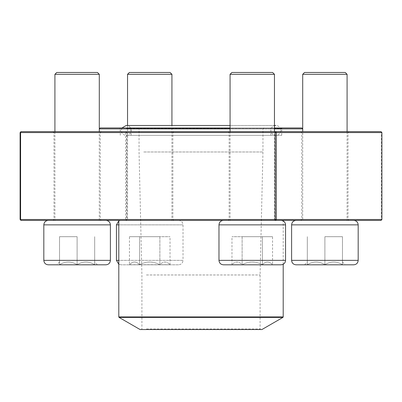 <?xml version="1.0" encoding="UTF-8"?>
<svg xmlns="http://www.w3.org/2000/svg" width="402" height="402" viewBox="0 0 402 402"><rect width="100%" height="100%" fill="white"/><g stroke="black" fill="none" stroke-linecap="round" stroke-linejoin="round"><path stroke-width="0.3" stroke-dasharray="2.01 1.51" d="M129.454 264.802L159.88 264.712C163.242 261.169 166.624 261.169 170.026 264.712L159.88 264.712L170.026 264.712C166.669 261.169 163.287 261.169 159.88 264.712C153.122 261.179 146.358 261.179 139.594 264.712C136.238 261.169 132.856 261.169 129.454 264.712C132.811 261.169 136.193 261.169 139.594 264.712L129.454 264.712L129.454 236.693L139.594 236.693L129.454 236.693M178.588 264.802L120.886 264.802L178.588 264.802C181.287 264.541 182.764 263.059 183.026 260.365L116.449 260.365M116.449 224.859L183.026 224.859L183.026 260.365L118.796 260.365M120.886 220.417L178.588 220.417L120.886 220.417L118.796 220.944M171.93 220.417L127.545 220.417L171.93 220.417L171.93 125.484M127.545 74.32L171.93 74.32M170.081 72.471L129.394 72.471M159.88 264.712L139.594 264.712C146.358 261.179 153.122 261.179 159.88 264.712L159.88 236.693L139.594 236.693L170.026 236.693L159.88 236.693L159.88 264.712M139.594 264.712L139.594 236.693L139.594 264.712M170.026 264.802L170.026 236.693M324.891 264.802L345.182 264.802L324.891 264.802M296.043 264.802L353.745 264.802M324.891 220.417L353.745 220.417L324.891 220.417M302.701 74.32L347.087 74.32M345.238 72.471L304.55 72.471M324.891 264.712L307.324 264.712C313.143 261.169 318.997 261.169 324.891 264.712C330.71 261.169 336.569 261.169 342.464 264.712L324.891 264.712L342.464 264.712C342.464 261.179 342.464 261.179 342.464 264.712C342.464 261.179 342.464 261.179 342.464 264.712C336.645 261.169 330.791 261.169 324.891 264.712C319.077 261.169 313.218 261.169 307.324 264.712L324.891 264.712L324.891 236.693L342.464 236.693L324.891 236.693L324.891 264.712M307.324 264.712L304.605 264.712L307.324 264.712C307.324 261.179 307.324 261.179 307.324 264.712C307.324 261.179 307.324 261.179 307.324 264.712L307.324 236.693L307.324 264.712M342.464 264.712L342.464 236.693L342.464 264.712M272.546 264.802L242.12 264.712C238.758 261.169 235.376 261.169 231.974 264.712L242.12 264.712L231.974 264.712C235.331 261.169 238.713 261.169 242.12 264.712C248.878 261.179 255.642 261.179 262.406 264.712C265.762 261.169 269.144 261.169 272.546 264.712C269.189 261.169 265.807 261.169 262.406 264.712L272.546 264.712L272.546 236.693L262.406 236.693L272.546 236.693M223.411 264.802L281.114 264.802M281.114 220.417L223.411 220.417L281.114 220.417M230.07 220.417L274.455 220.417L230.07 220.417L230.07 131.65M230.07 74.32L274.455 74.32M272.606 72.471L231.919 72.471M242.12 264.712L262.406 264.712C255.642 261.179 248.878 261.179 242.12 264.712L242.12 236.693L262.406 236.693L231.974 236.693L242.12 236.693L242.12 264.712M262.406 264.712L262.406 236.693L262.406 264.712M231.974 264.802L231.974 236.693M48.255 264.802L105.957 264.802M77.109 220.417L48.255 220.417L77.109 220.417M54.913 74.32L99.299 74.32M97.45 72.471L56.762 72.471M77.109 264.712L94.676 264.712C88.857 261.169 83.003 261.169 77.109 264.712C71.29 261.169 65.431 261.169 59.536 264.712L77.109 264.712L59.536 264.712C59.536 261.179 59.536 261.179 59.536 264.712C59.536 261.179 59.536 261.179 59.536 264.712C65.355 261.169 71.209 261.169 77.109 264.712C82.923 261.169 88.782 261.169 94.676 264.712L77.109 264.712L77.109 236.693L59.536 236.693L77.109 236.693L77.109 264.712M94.676 264.712L97.395 264.712L94.676 264.712C94.676 261.179 94.676 261.179 94.676 264.712C94.676 261.179 94.676 261.179 94.676 264.712L94.676 236.693L94.676 264.712M59.536 264.712L59.536 236.693L59.536 264.712M169.513 220.417L283.204 220.417L169.513 220.417M126.434 135.343L281.722 135.343L126.434 135.343M136.449 135.343L270.878 135.343L136.449 135.343M125.921 127.952L282.274 127.952L125.921 127.952M301.791 127.952L100.209 127.952M230.07 127.952L274.455 127.952M107.043 131.65L302.716 131.65L107.043 131.65M99.299 220.417L99.284 128.876L302.716 128.876L302.701 220.417M274.455 128.876L230.07 128.876M261.938 329.529L140.062 329.529M145.906 329.529L260.642 329.529L145.906 329.529M146.418 328.977L260.089 328.977L146.418 328.977M146.418 274.973L260.089 274.973L146.418 274.973M143.77 151.991L262.953 151.991L143.77 151.991M143.77 128.876L262.953 128.876L143.77 128.876M142.916 127.952L263.878 127.952L142.916 127.952M136.961 127.952L270.325 127.952L136.961 127.952M20.1 132.575L125.65 132.575L125.65 219.492L20.1 219.492M381.9 132.575L381.403 132.575L381.046 131.65L126.504 131.65L126.861 132.575L381.403 132.575L381.403 219.492L126.861 219.492L126.861 132.575L125.65 132.575L126.504 131.65L20.954 131.65M274.471 131.65L228.22 131.65L276.305 131.65L274.471 131.65L274.455 220.417L276.305 220.417L228.22 220.417L274.471 220.417M347.102 131.65L300.852 131.65L347.102 131.65M171.945 131.65L125.695 131.65L171.945 131.65M99.314 131.65L53.064 131.65L99.314 131.65M99.314 220.417L53.064 220.417L99.314 220.417M171.945 220.417L125.695 220.417L171.945 220.417M347.102 220.417L300.852 220.417L347.102 220.417M20.954 220.417L381.046 220.417L381.403 219.492L381.9 219.492M171.091 132.575L126.62 132.575L171.091 132.575M171.091 219.492L126.62 219.492L171.091 219.492M346.248 132.575L301.776 132.575L346.248 132.575M346.248 219.492L301.776 219.492L346.248 219.492M273.616 132.575L229.145 132.575L273.616 132.575M273.616 219.492L229.145 219.492L273.616 219.492M98.46 132.575L53.989 132.575L98.46 132.575M98.46 219.492L53.989 219.492L98.46 219.492M125.65 219.492L126.861 219.492L126.504 220.417L125.65 219.492M280.737 130.414A4.93 4.93 0 0 1 273.345 134.68A4.93 4.93 0 0 1 273.345 126.148A4.93 4.93 0 0 1 280.737 130.414M178.588 220.417C181.287 220.683 182.764 222.16 183.026 224.859L118.796 224.859M291.606 224.859L358.182 224.859M358.182 260.365L291.606 260.365M285.551 260.365L218.974 260.365M218.974 224.859L285.551 224.859M43.818 224.859L110.394 224.859M110.394 260.365L43.818 260.365M283.204 316.932L118.796 316.932M126.434 128.504L281.722 128.504L126.434 128.504M119.072 317.414L282.928 317.414M136.449 128.504L270.878 128.504L136.449 128.504M127.545 125.484L127.545 220.417M118.796 264.28L120.886 264.802M347.087 131.65L347.087 220.417M342.464 261.993L345.182 264.802M304.605 264.802L307.324 261.993M54.913 131.65L54.913 220.417M59.536 261.993L56.818 264.802M97.395 264.802L94.676 261.993M283.204 264.28L283.204 220.944M281.722 135.343L281.722 128.504L282.274 127.952M120.278 135.343L120.278 128.504L119.726 127.952M138.122 127.952L139.047 128.876L139.047 151.991L141.911 274.973L141.911 328.977L141.358 329.529M263.878 127.952L262.953 128.876L262.953 151.991L260.089 274.973L260.089 328.977L260.642 329.529M270.878 135.343L270.878 128.504L270.325 127.952M131.122 135.343L131.122 128.504L131.675 127.952M125.695 131.65L126.62 132.575L126.62 219.492L125.695 220.417M173.78 131.65L172.855 132.575L172.855 219.492L173.78 220.417M300.852 131.65L301.776 132.575L301.776 219.492L300.852 220.417M348.936 131.65L348.011 132.575L348.011 219.492L348.936 220.417M228.22 131.65L229.145 132.575L229.145 219.492L228.22 220.417M276.305 131.65L275.38 132.575L275.38 219.492L276.305 220.417M53.064 131.65L53.989 132.575L53.989 219.492L53.064 220.417M101.148 131.65L100.224 132.575L100.224 219.492L101.148 220.417M121.927 127.952L121.263 130.414C121.555 133.409 123.198 135.052 126.193 135.343L275.807 135.343L126.193 135.343C132.549 135.645 132.549 125.178 126.193 125.484M274.455 125.484L230.07 125.484L274.455 125.484"/><path stroke-width="0.6" d="M171.93 74.32L127.545 74.32L129.394 72.471L170.081 72.471L171.93 74.32L171.93 125.484M118.796 224.859L116.449 224.859L118.796 220.944M324.891 264.802L296.043 264.802C293.349 264.541 291.867 263.059 291.606 260.365L358.182 260.365C357.921 263.059 356.438 264.541 353.745 264.802L324.891 264.802M302.701 74.32L304.55 72.471L345.238 72.471L347.087 74.32L302.701 74.32L302.701 128.861L274.455 128.876M281.114 264.802L223.411 264.802C220.713 264.541 219.236 263.059 218.974 260.365L285.551 260.365C285.289 263.059 283.807 264.541 281.114 264.802M281.114 220.417C283.807 220.683 285.284 222.16 285.551 224.859L218.974 224.859L218.974 260.365M230.07 74.32L231.919 72.471L272.606 72.471L274.455 74.32L230.07 74.32L230.07 131.65M105.957 264.802L48.255 264.802C45.562 264.541 44.079 263.059 43.818 260.365L110.394 260.365C110.133 263.059 108.651 264.541 105.957 264.802M54.913 74.32L56.762 72.471L97.45 72.471L99.299 74.32L54.913 74.32L54.913 131.65M230.07 128.876L99.299 128.876L100.209 127.952L230.07 127.952M274.455 127.952L301.791 127.952L302.716 128.876L302.716 131.65M119.072 317.414L140.062 329.529L261.938 329.529L282.928 317.414L119.072 317.414L118.796 316.932L283.204 316.932L283.204 264.28M381.9 219.492L381.046 220.417L20.954 220.417L20.597 219.492L20.1 219.492L20.1 132.575L20.597 132.575L20.597 219.492L275.139 219.492L275.139 132.575L20.597 132.575L20.954 131.65L381.046 131.65L381.9 132.575L276.35 132.575L276.35 219.492L381.9 219.492L381.9 132.575M20.1 132.575L20.954 131.65M20.954 220.417L20.1 219.492M275.496 131.65L275.139 132.575L276.35 132.575L275.496 131.65M275.139 219.492L275.496 220.417L276.35 219.492L275.139 219.492M116.449 224.859L116.449 260.365L118.796 260.365M358.182 260.365L358.182 224.859L291.606 224.859L291.606 260.365M110.394 260.365L110.394 224.859L43.818 224.859L43.818 260.365M127.545 74.32L127.545 125.484M116.449 260.365L118.796 264.28M347.087 74.32L347.087 131.65M291.606 224.859C291.867 222.16 293.349 220.683 296.043 220.417M358.182 224.859C357.921 222.16 356.438 220.683 353.745 220.417M285.551 224.859L285.551 260.365M274.455 74.32L274.455 131.65M218.974 224.859C219.236 222.16 220.713 220.683 223.411 220.417M99.299 74.32L99.299 131.65M110.394 224.859C110.133 222.16 108.651 220.683 105.957 220.417M43.818 224.859C44.079 222.16 45.562 220.683 48.255 220.417M283.204 220.944L283.204 220.417M118.796 316.932L118.796 220.417M283.204 316.932L282.928 317.414M121.927 127.952L126.193 125.484L230.07 125.484L126.193 125.484M275.807 125.484L274.455 125.484L275.807 125.484"/></g></svg>
